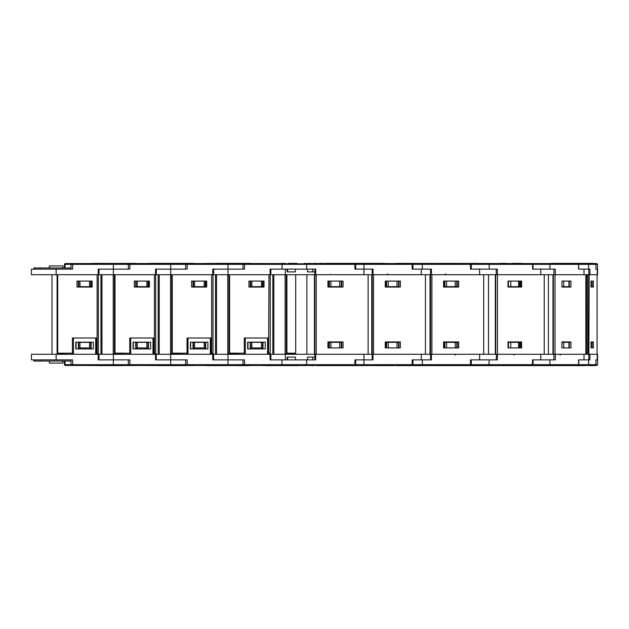 <?xml version="1.0" encoding="UTF-8"?>
<svg xmlns="http://www.w3.org/2000/svg" width="629" height="629" viewBox="0 0 629 629"><rect width="100%" height="100%" fill="white"/><g stroke="black" fill="none" stroke-linecap="round" stroke-linejoin="round"><path stroke-width="0.94" d="M62.884 361.054L62.884 363.122L49.353 363.122L49.353 361.054M99.586 365.591L123.166 365.591M136.407 365.559L90.427 365.559L136.839 365.425M64.905 361.054L65.18 365.425L72.618 365.425L65.18 365.425L64.386 364.631L72.618 364.631L72.618 359.859L31.45 359.859L31.45 354.284L98.203 354.284L98.203 359.859L128.324 359.859L128.324 364.631L306.645 364.631L306.645 365.425L363.947 365.425L354.882 365.425L355.676 364.631L363.947 364.631L363.947 365.425L444.664 365.425L261.876 365.425M98.203 354.284L99.005 354.284L99.005 359.859L113.417 359.859L113.417 364.631L128.324 364.631L129.912 365.425L71.824 365.425L71.022 364.631L71.022 359.859M122.962 365.591L121.208 365.591M116.569 365.591L115.736 365.591M112.622 365.591L110.224 365.591M105.617 365.591L103.864 365.591M71.022 361.054L40.059 361.054L40.059 359.859M34.626 359.859L34.626 361.054L40.059 361.054M34.626 361.054L33.935 361.054L33.935 359.859M101.049 263.409L94.869 263.409M103.864 263.409L102.393 263.409M136.296 263.409L90.427 263.441L136.296 263.409M285.299 263.575L71.95 263.575M72.618 263.575L65.18 263.575L72.618 263.575L72.618 264.369L306.645 264.369L306.645 263.575L342.593 263.575M64.905 267.946L65.18 263.575L64.386 264.369L72.618 264.369L72.618 269.141L31.45 269.141L31.45 274.716L597.55 274.716L597.55 269.141L595.891 269.141L597.55 269.141L597.55 264.369L596.756 263.575L506.07 263.575M98.203 274.716L98.203 269.141L128.324 269.141L128.324 264.369L129.118 263.575M34.626 269.141L34.626 267.946L40.059 267.946L40.059 269.141M34.626 267.946L33.935 267.946L33.935 269.141M71.022 267.946L40.059 267.946M62.884 267.946L62.884 265.878L49.353 265.878L49.353 267.946M72.429 354.284L72.429 337.977L96.701 337.977L96.701 354.284M70.244 354.284L57.711 353.946L57.113 353.624L57.711 353.183L72.429 353.183M72.429 347.727L72.429 350.109M96.504 354.284L96.504 337.977M161.158 365.591L158.131 365.591M158.343 365.591L178.502 365.591M193.701 365.559L147.721 365.559L194.133 365.425M155.505 354.284L155.505 359.859L185.618 359.859L185.618 364.631L187.206 365.425L129.912 365.425L129.912 359.859L113.417 359.859L113.417 354.284L156.299 354.284L156.299 359.859L170.711 359.859L170.711 365.425M129.912 263.575L129.912 269.141L99.005 269.141L99.005 274.716L100.923 274.716L100.923 354.284L99.484 354.284L113.417 354.284M173.863 365.591L173.03 365.591M169.916 365.591L167.558 365.591M167.518 365.591L160.953 365.591M185.272 365.591L180.256 365.591M161.158 263.409L159.695 263.409M193.59 263.409L147.721 263.441L193.59 263.409M149.82 263.409L191.593 263.409M150.017 263.575L147.721 263.441M155.505 274.716L155.505 269.141L185.618 269.141L185.618 264.369L186.412 263.575M129.723 354.284L129.723 337.977L153.995 337.977L153.995 354.284M127.538 354.284L115.005 353.946L114.407 353.624L115.005 353.183L129.723 353.183M129.723 347.727L129.723 350.109M153.798 354.284L153.798 337.977M218.452 365.591L215.425 365.591M250.995 365.559L205.015 365.559L251.427 365.425M212.799 354.284L212.799 359.859L242.912 359.859L242.912 364.631L244.5 365.425L187.206 365.425L187.206 359.859L170.711 359.859L170.711 354.284L213.593 354.284L213.593 359.859L228.005 359.859L228.005 365.425M187.206 263.575L187.206 269.141L156.299 269.141L156.299 274.716L158.217 274.716L158.217 354.284L156.778 354.284L170.711 354.284M248.887 365.591L235.796 365.591M231.157 365.591L230.324 365.591M227.218 365.591L224.852 365.591M224.812 365.591L218.247 365.591M215.637 365.591L207.122 365.591M213.443 365.591L211.132 365.591M242.566 365.591L237.55 365.591M216.989 263.409L220.213 263.409M215.425 263.409L240.891 263.409M237.55 263.409L231.488 263.409M231.157 263.409L230.324 263.409M226.487 263.409L224.852 263.409M250.885 263.409L205.015 263.441L250.885 263.409M212.799 274.716L212.799 269.141L242.912 269.141L242.912 264.369L244.5 263.575L244.5 269.141L213.593 269.141L213.593 274.716L215.511 274.716L215.511 354.284L214.072 354.284L270.887 354.284L270.887 359.859L315.711 359.859L315.711 354.284L597.55 354.284L597.55 359.859L595.891 359.859L597.55 359.859L597.55 364.631L596.756 365.425L396.734 365.591M187.025 354.284L187.025 337.977L211.289 337.977L211.289 354.284M184.832 354.284L172.299 353.946L171.701 353.624L172.299 353.183L187.025 353.183M187.222 342.553L187.222 354.284M211.092 354.284L211.092 337.977M275.667 365.425L278.277 365.425M282.146 365.425L282.775 365.425L281.981 364.631L281.981 359.859L270.093 359.859L270.093 354.284M305.859 365.591L303.493 365.591M298.972 365.591L262.309 365.559M264.605 365.425L268.591 365.425M275.746 365.591L274.283 365.591M270.737 365.591L266.759 365.591M304.334 263.409L305.859 263.409M325.193 263.409L384.83 263.409M244.319 354.284L244.319 337.977L268.591 337.977L268.591 354.284M242.126 354.284L229.593 353.946L228.995 353.624L229.593 353.183L244.319 353.183M244.319 347.727L244.319 350.109M268.386 354.284L268.386 337.977M363.153 365.591L360.755 365.591M357.657 365.591L320.476 365.591M270.093 274.716L270.093 269.141L281.981 269.141L270.887 269.141L270.887 274.716L272.805 274.716L272.805 354.284L271.366 354.284L315.711 354.284M333.048 365.591L331.577 365.591M325.72 365.591L324.053 365.591M333.048 263.409L331.577 263.409M361.628 263.409L360.794 263.409L361.628 263.409M382.487 263.409L327.536 263.409M388.871 365.591L390.342 365.591M379.004 365.591L377.007 365.591M393.605 365.591L390.137 365.591M385.325 365.591L376.315 365.591M387.519 365.591L386.064 365.591M474.62 365.591L473.912 365.591L474.62 365.591M464.116 365.591L435.803 365.591M447.628 365.591L446.158 365.591M443.351 365.591L439.781 365.591M506.675 263.575L442.124 263.409M585.064 365.591L500.676 365.591M492.303 365.591L489.535 365.591M499.269 365.591L497.854 365.591M507.21 263.409L499.363 263.409M595.875 365.559L596.756 365.425M589.231 365.591L593.768 365.591M596.3 263.575L587.171 263.441L593.768 263.409M592.117 263.409L580.347 263.409M572.311 365.591L553.095 365.591M584.868 365.425L550.98 365.591M589.231 274.716L588.846 359.859L578.617 359.859L589.939 359.859L589.939 354.284M550.784 365.425L577.98 365.425L578.617 364.631L595.899 364.631L595.891 359.859L595.899 364.631L597.55 364.631M572.311 263.409L574.505 263.409M575.268 263.409L575.81 263.409M583.437 263.409L560.706 263.409M550.98 263.409L561.013 263.409M560.628 263.575L587.604 263.575L560.691 263.441M588.846 274.716L588.846 269.141L578.617 269.141L589.939 269.141L589.939 274.716M578.774 269.141L578.617 264.369L595.899 264.369L595.899 269.141L595.899 264.369L597.55 264.369M531.796 365.591L519.067 365.591M509.215 365.591L517.667 365.591M306.645 359.859L306.645 364.631L355.676 364.631L355.676 359.859L363.947 359.859L363.947 364.631L533.085 364.631L533.085 359.859L555.313 359.859L555.313 354.284M531.647 365.591L532.559 365.591M513.579 365.591L520.057 365.591M521.433 365.591L515.89 365.591M521.433 263.409L511.943 263.409M516.165 263.575L550.784 263.575M578.617 264.369L577.98 263.575L532.291 263.575L532.637 264.369L578.617 264.369L578.617 269.141M533.007 264.369L533.085 269.141L555.313 269.141L555.313 274.716M553.347 274.716L554.982 274.716L554.982 354.284L553.347 354.284L553.347 274.716M496.297 365.591L494.74 365.591M499.167 365.425L412.176 365.425L412.978 364.631L412.978 359.859L431.384 359.859L431.384 354.284M493.042 365.591L463.911 365.591M482.333 365.591L483.048 365.591M496.43 354.284L496.202 359.859L470.516 359.859L470.484 365.425L471.278 364.631L471.278 359.859L497.342 359.859L497.342 354.284M553.882 354.284L553.882 359.859L532.637 359.859L532.291 365.425L488.835 365.425L489.181 359.859M472.017 365.591L471.38 365.591M461.772 365.591L459.933 365.591M462.268 365.591L461.607 365.591M459.838 263.575L457.786 263.575M499.575 263.575L499.167 263.575L499.575 263.575M363.947 354.284L363.947 359.859L372.211 359.859L372.211 269.141L354.882 269.141L354.882 263.575L355.676 264.369L355.676 269.141L363.947 269.141L363.947 263.575L282.154 263.873L281.981 269.141L306.645 269.141L306.645 264.369L489.181 264.369L488.835 263.575L454.602 263.575M452.817 263.575L470.484 263.575L471.278 264.369L471.278 269.141L497.342 269.141L497.342 274.716M496.43 274.716L495.738 274.716L495.738 354.284L496.202 354.284M553.882 274.716L553.882 269.141L532.637 269.141L532.637 264.369L489.181 264.369L489.181 269.141M409.408 365.591L407.969 365.591M430.378 263.409L431.824 263.409M501.903 263.575L397.567 263.409M496.202 274.716L496.202 269.141L470.516 269.141L470.484 263.575L397.363 263.575L441.928 263.575M397.363 263.575L412.176 263.575L412.978 264.369L412.978 269.141L431.384 269.141L431.384 274.716M421.241 354.284L421.241 359.859L430.55 359.859L430.55 269.141L412.176 269.141L412.176 263.575L363.947 263.575M374.963 365.591L373.492 365.591M351.053 365.591L354.19 365.591M352.924 365.591L349.378 365.591M350.117 365.591L347.074 365.591M387.362 365.425L340.273 365.591M365.433 263.409L367.1 263.409M371.739 263.409L373.697 263.409M340.069 263.575L399.887 263.575M376.527 263.409L378.509 263.409M350.117 263.409L351.58 263.409M354.394 263.409L349.378 263.409M295.512 365.425L292.705 365.425M292.823 365.591L288.106 365.591L292.823 365.591M287.154 359.859L287.154 357.075L295.441 357.075L295.441 359.859M307.51 359.859L307.51 357.075L314.917 357.075M330.068 365.425L283.231 365.425M317.669 365.591L321.215 365.591L317.669 365.591M296.896 365.591L295.63 365.591M287.154 269.141L287.154 271.925L295.441 271.925L295.441 269.141L295.441 271.925M307.51 269.141L307.51 271.925L314.917 271.925M294.443 263.575L287.948 263.575M308.139 263.409L309.798 263.409M314.445 263.409L316.403 263.409M319.54 263.409L320.476 263.409M285.959 263.575L283.765 263.409M319.225 263.409L323.518 263.409M292.823 263.409L288.106 263.409M296.896 263.409L292.084 263.409M72.618 365.425L72.618 364.631L113.417 364.631L113.417 365.425M113.417 274.716L113.417 263.575M170.711 274.716L170.711 263.575M228.005 274.716L228.005 263.575M285.299 365.425L244.5 365.425L244.5 359.859L228.005 359.859L228.005 354.284M532.291 365.425L533.085 364.631L578.617 364.631L577.98 365.425M457.165 263.575L397.819 263.575M421.241 359.859L412.176 359.859L412.176 365.425M373.005 354.284L373.005 359.859L354.882 359.859L354.882 365.425M560.219 355.086L561.013 354.284M513.83 355.086L514.624 354.284M455.144 355.086L455.939 354.284M445.599 273.914L444.797 274.716M387.818 273.914L387.024 274.716M330.398 274.346L329.73 274.716M98.368 274.716L98.368 353.64L99.005 354.284M96.701 353.183L97.102 353.183L97.102 274.716M155.67 274.716L155.67 353.64L156.299 354.284M153.995 353.183L154.396 353.183L154.396 274.716M212.964 274.716L212.964 353.64L213.593 354.284M211.289 353.183L211.69 353.183L211.69 274.716M270.258 274.716L270.258 353.64L270.887 354.284M268.591 353.183L268.984 274.716M89.994 365.425L90.427 365.559M79.946 347.923L78.798 347.923L78.798 342.349L79.946 342.349L79.946 347.923L90.733 347.923L90.733 342.349L89.585 342.349L89.585 347.923M79.946 342.349L89.585 342.349M91.134 342.152L91.134 348.914M78.397 342.152L78.397 348.914M76.015 348.914L76.015 342.152M117.033 365.591L117.592 365.591M107.127 365.591L109.588 365.591M89.994 263.575L90.427 263.441M136.839 263.575L136.407 263.441M71.824 263.575L71.022 264.369L71.022 269.141M79.946 286.651L89.585 286.651L89.585 281.077L79.946 281.077L79.946 286.651L78.798 286.651L78.798 281.077M89.585 286.651L90.733 286.651L90.733 281.077M78.397 287.044L78.397 281.077M91.134 287.044L91.134 281.077M105.774 263.409L109.383 263.409M111.891 263.409L111.097 263.409M51.94 274.716L51.94 354.284M107.119 354.284L116.396 354.221M92.125 287.044L92.125 281.077L77.005 281.077L77.005 287.044L92.125 287.044M97.102 353.183L98.368 353.64M93.32 348.914L93.32 342.152L75.81 342.152L75.81 348.914L93.32 348.914M73.428 354.284L73.428 337.977L95.71 337.977L95.71 354.284M72.736 338.575L72.634 337.977M96.504 342.553L96.394 338.575M147.288 365.425L147.721 365.559M137.24 347.923L136.092 347.923L136.092 342.349L137.24 342.349L137.24 347.923L148.027 347.923L148.027 342.349L146.879 342.349L146.879 347.923M137.24 342.349L146.879 342.349M148.428 342.152L148.428 348.914M135.691 342.152L135.691 348.914M133.309 342.152L133.309 348.914L133.309 342.152M174.186 365.591L174.886 365.591M194.133 263.575L193.701 263.441M137.24 286.651L146.879 286.651L146.879 281.077L137.24 281.077L137.24 286.651L136.092 286.651L136.092 281.077M146.879 286.651L148.027 286.651L148.027 281.077M135.691 287.044L135.691 281.077M148.428 287.044L148.428 281.077M164.421 263.409L166.677 263.409M169.232 263.409L168.391 263.409M164.421 354.284L173.69 354.221M149.419 287.044L149.419 281.077L134.299 281.077L134.299 287.044L149.419 287.044M154.396 353.183L155.67 353.64M150.614 348.914L150.614 342.152L133.112 342.152L133.112 348.914L150.614 348.914M130.722 354.284L130.722 337.977L153.004 337.977L153.004 354.284M130.03 338.575L129.928 337.977M153.798 342.553L153.688 338.575M204.582 365.425L205.015 365.559M194.534 347.923L193.386 347.923L193.386 342.349L194.534 342.349L194.534 347.923L205.321 347.923L205.321 342.349L204.173 342.349L204.173 347.923M194.534 342.349L204.173 342.349M205.722 342.152L205.722 348.914M192.993 342.152L192.993 348.914M190.603 348.914L190.603 342.152M231.621 365.591L232.18 365.591M204.582 263.575L205.015 263.441M251.427 263.575L250.995 263.441M194.534 286.651L204.173 286.651L204.173 281.077L194.534 281.077L194.534 286.651L193.386 286.651L193.386 281.077M204.173 286.651L205.321 286.651L205.321 281.077M192.993 287.044L192.993 281.077M205.722 287.044L205.722 281.077M226.534 263.409L227.218 263.409M220.323 263.409L224.812 263.409M221.715 354.284L230.985 354.221M206.713 287.044L206.713 281.077L191.593 281.077L191.593 287.044L206.713 287.044M211.69 353.183L212.964 353.64M207.908 348.914L207.908 342.152L190.406 342.152L190.406 348.914L207.908 348.914M188.016 354.284L188.016 337.977L210.298 337.977L210.298 354.284M187.324 338.575L187.222 337.977M211.092 342.553L210.99 338.575M251.828 347.923L250.68 347.923L250.68 342.349L251.828 342.349L251.828 347.923L262.615 347.923L262.615 342.349L261.467 342.349L261.467 347.923M251.828 342.349L261.467 342.349M263.016 342.152L263.016 348.914M250.287 342.152L250.287 348.914M247.897 348.914L247.897 342.152M282.979 365.591L283.907 365.591M281.265 365.591L282.106 365.591M261.876 263.575L262.309 263.441M251.828 286.651L261.467 286.651L261.467 281.077L251.828 281.077L251.828 286.651L250.68 286.651L250.68 281.077M261.467 286.651L262.615 286.651L262.615 281.077M250.287 287.044L250.287 281.077M263.016 287.044L263.016 281.077M281.47 263.409L282.146 263.409M283.781 263.409L282.979 263.409M279.009 354.284L288.279 354.221M264.015 287.044L264.015 281.077L248.895 281.077L248.895 287.044L264.015 287.044M268.984 353.183L270.258 353.64M265.202 348.914L265.202 342.152L247.7 342.152L247.7 348.914L265.202 348.914M245.31 354.284L245.31 337.977L267.592 337.977L267.592 354.284M244.618 338.575L244.516 337.977M268.386 342.553L268.284 338.575M338.764 365.591L339.408 365.591M341.122 365.591L340.525 365.425M338.764 263.409L339.408 263.409M340.525 263.575L341.075 263.409L340.273 263.409M295.709 353.946L286.289 353.624L286.887 353.183L295.709 353.183M396.058 365.591L396.702 365.591M395.853 263.409L396.702 263.409M458.659 365.591L459.484 365.591M506.07 365.425L501.36 365.591M507.265 365.591L508.767 365.591M511.629 365.591L511.22 365.591M506.565 263.409L507.265 263.409M591.464 347.923L591.464 342.349L592.793 342.349L592.793 347.923L591.008 347.923L591.008 341.956L593.304 341.956L593.304 347.923L591.008 347.923M591.464 342.349L591.008 342.349M591.126 341.956L591.126 342.349M583.004 365.591L581.196 365.591M595.105 263.575L595.891 264.369L595.105 263.575L587.777 263.575L588.563 264.369L588.563 269.141M591.126 287.044L591.126 286.651M591.464 281.077L591.464 286.651L592.793 286.651L592.793 281.077L591.008 281.077L591.008 287.044L593.304 287.044L593.304 281.077L591.008 281.077M591.464 286.651L591.008 286.651M597.11 274.716L597.11 354.284M591.339 341.956L591.339 342.349M591.339 287.044L591.339 286.651M563.733 347.923L563.733 342.349L568.923 342.349L568.923 347.923L561.949 347.923L561.949 341.956L570.943 341.956L570.943 347.923L561.949 347.923M563.733 342.349L561.949 342.349M568.514 341.956L568.514 342.349M511.542 365.591L512.753 365.591M517.25 365.591L517.84 365.591M548.559 365.591L546.845 365.591M568.514 287.044L568.514 286.651M563.733 281.077L563.733 286.651L568.923 286.651L568.923 281.077L561.949 281.077L561.949 287.044L570.943 287.044L570.943 281.077L561.949 281.077M563.733 286.651L561.949 286.651M585.858 274.716L585.858 354.284M569.347 341.956L569.347 347.923M569.347 287.044L569.347 281.077M519.161 347.923L519.161 342.349L518.571 342.349L518.571 347.923L510.717 347.923L510.717 342.349L508.405 342.349L508.405 347.923M518.571 342.349L510.717 342.349M508.051 341.956L508.051 347.923M519.523 341.956L519.523 347.923M480.705 365.591L478.237 365.591M488.859 365.591L488.12 365.591M508.051 287.044L508.051 281.077M519.523 287.044L519.523 281.077M519.161 281.077L519.161 286.651L508.405 286.651L508.405 281.077M518.571 286.651L518.571 281.077L510.717 281.077L510.717 286.651M473.37 263.409L473.912 263.409M474.793 263.409L476.924 263.409M486.083 263.409L485.541 263.409M490.077 263.409L489.621 263.409M544.219 274.716L544.219 354.284M508.012 347.923L508.012 341.956L521.638 341.956L521.638 347.923L508.012 347.923M508.012 281.077L508.012 287.044L521.638 287.044L521.638 281.077L508.012 281.077M520.773 341.956L520.773 347.923M520.655 341.956L520.655 347.923M520.655 287.044L520.655 281.077M520.773 287.044L520.773 281.077M456.788 347.923L456.788 342.349L455.27 342.349L455.27 347.923L446.559 347.923L446.559 342.349L444.868 342.349L444.868 347.923M455.27 342.349L446.559 342.349M444.467 341.956L444.467 347.923M457.189 341.956L457.189 347.923M419.118 365.591L420.369 365.591M424.394 365.591L425.346 365.591M415.761 365.591L414.322 365.591M418.741 365.591L418.081 365.591M426.47 365.591L426.069 365.591M444.467 287.044L444.467 281.077M457.189 287.044L457.189 281.077M456.788 281.077L456.788 286.651L444.868 286.651L444.868 281.077M455.27 286.651L455.27 281.077L446.559 281.077L446.559 286.651M483.709 274.716L483.709 354.284M443.563 347.923L443.563 341.956L458.667 341.956L458.667 347.923L443.563 347.923M443.563 281.077L443.563 287.044L458.667 287.044L458.667 281.077L443.563 281.077M458.58 341.956L458.58 347.923M458.58 287.044L458.58 281.077M398.558 347.923L398.558 342.349L396.954 342.349L396.954 347.923L388.235 347.923L388.235 342.349L386.623 342.349L386.623 347.923M396.954 342.349L388.235 342.349M386.222 341.956L386.222 347.923M398.959 341.956L398.959 347.923M368.122 365.591L367.564 365.591M370.599 263.575L368.445 263.575M386.827 263.409L387.362 263.575M363.947 274.716L363.947 269.141L373.005 269.141L373.005 274.716M386.222 287.044L386.222 281.077M398.959 287.044L398.959 281.077M398.558 281.077L398.558 286.651L386.623 286.651L386.623 281.077M396.954 286.651L396.954 281.077L388.235 281.077L388.235 286.651M362.422 263.409L363.153 263.409M425.416 274.716L425.416 354.284M385.231 347.923L385.231 341.956L400.351 341.956L400.351 347.923L385.231 347.923M385.231 281.077L385.231 287.044L400.351 287.044L400.351 281.077L385.231 281.077M341.264 347.923L341.264 342.349L339.66 342.349L339.66 347.923L330.933 347.923L330.933 342.349L329.329 342.349L329.329 347.923M339.66 342.349L330.933 342.349M328.928 341.956L328.928 347.923M341.665 341.956L341.665 347.923M313.305 365.591L311.253 365.591M308.965 263.575L308.139 263.575M329.533 263.409L330.068 263.575M306.645 269.141L315.711 269.141L315.711 274.716M328.928 287.044L328.928 281.077M341.665 287.044L341.665 281.077M341.264 281.077L341.264 286.651L329.329 286.651L329.329 281.077M339.66 286.651L339.66 281.077L330.933 281.077L330.933 286.651M368.122 274.716L368.122 354.284M327.937 347.923L327.937 341.956L343.057 341.956L343.057 347.923L327.937 347.923M327.937 281.077L327.937 287.044L343.057 287.044L343.057 281.077L327.937 281.077M295.709 274.716L295.709 354.284M56.123 354.284L56.123 359.859M76.07 342.152L76.07 348.914M56.123 274.716L56.123 269.141M113.212 274.716L113.212 353.993M101.953 274.716L101.953 354.284M57.711 274.716L57.711 353.183M133.364 342.152L133.364 348.914M170.506 274.716L170.506 353.993M159.247 274.716L159.247 354.284M115.005 274.716L115.005 353.183M190.658 342.152L190.658 348.914M227.808 274.716L227.808 353.993M216.541 274.716L216.541 354.284M172.299 274.716L172.299 353.183M247.952 342.152L247.952 348.914M285.102 274.716L285.102 353.993M273.835 274.716L273.835 354.284M229.593 274.716L229.593 353.183M285.299 354.284L285.299 359.859M285.299 274.716L285.299 269.141M286.887 274.716L286.887 353.183M595.891 364.631L595.105 365.425L595.899 364.631M588.563 359.859L588.563 364.631L587.777 365.425M597.267 354.284L597.267 359.859M597.267 274.716L597.267 269.141M588.068 274.716L588.068 354.284M587.777 274.716L587.777 354.284M586.629 274.716L586.629 354.284M549.927 359.859L549.927 364.631L549.282 365.425M553.913 359.859L553.913 354.284M584.011 354.284L584.011 359.859M578.617 364.631L578.617 359.859M549.927 269.141L549.927 264.369L549.282 263.575M553.913 269.141L553.913 274.716M584.011 274.716L584.011 269.141M552.938 274.716L552.938 354.284M548.441 274.716L548.441 354.284M540.798 354.284L540.798 359.859M520.608 347.923L520.608 341.956L520.615 347.923M540.798 274.716L540.798 269.141M520.608 281.077L520.608 287.044L520.615 281.077M497.468 274.716L497.468 354.284M495.306 274.716L495.306 354.284M488.497 274.716L488.497 354.284M422.334 359.859L422.295 365.425M479.573 354.284L479.573 359.859M422.334 269.141L422.295 263.575M479.573 274.716L479.573 269.141M431.871 274.716L431.871 354.284M429.992 274.716L429.992 354.284M421.241 274.716L421.241 269.141M373.524 274.716L373.524 354.284M371.7 274.716L371.7 354.284M287.571 359.859L287.571 357.075M312.723 359.859L312.723 357.075M287.571 269.141L287.571 271.925M312.723 269.141L312.723 271.925M316.23 274.716L316.23 354.284M314.775 274.716L314.775 354.284M314.406 274.716L314.406 354.284M306.85 274.716L306.85 354.284M64.386 361.054L64.386 364.631M64.386 267.946L64.386 264.369M57.113 274.716L57.113 353.624M114.407 274.716L114.407 353.624M171.701 274.716L171.701 353.624M228.995 274.716L228.995 353.624M286.289 274.716L286.289 353.624M506.675 365.425L507.21 365.591M578.774 359.859L578.774 364.631M553.088 263.441L553.52 263.575M578.774 264.369L577.98 263.575M455.058 365.425L455.593 365.591M455.058 263.575L455.593 263.409M533.085 264.369L532.291 263.575M397.819 365.425L398.354 365.591M314.917 359.859L314.917 354.284M314.917 269.141L314.917 274.716"/></g></svg>
